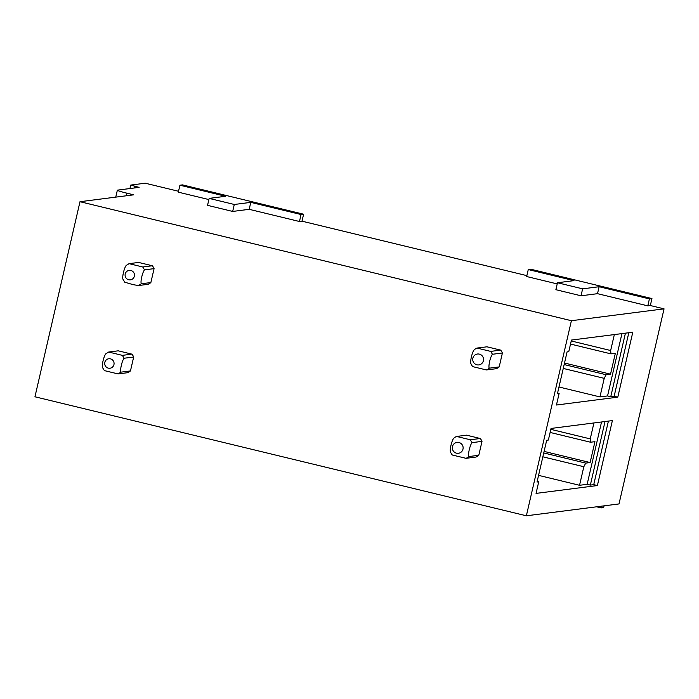 <?xml version="1.0" encoding="UTF-8"?>
<svg xmlns="http://www.w3.org/2000/svg" width="699" height="699" viewBox="0 0 699 699"><rect width="100%" height="100%" fill="white"/><g stroke="black" fill="none" stroke-linecap="round" stroke-linejoin="round"><path stroke-width="1.05" d="M138.612 262.44L152.321 265.76A11.927 11.734 82.7 0 1 154.077 268.634L150.862 282.553A11.927 11.734 82.7 0 1 148.039 284.318L138.489 285.542L133.203 284.676L124.772 282.221L123.024 279.347C121.914 277.538 124.204 267.638 126.239 265.428L129.062 263.663L138.612 262.44M472.716 366.626A11.927 11.734 82.7 0 1 470.969 363.751C469.859 361.899 472.131 352.078 474.167 349.841A11.927 11.734 82.7 0 1 476.989 348.067L486.941 346.8L500.659 350.12A11.927 11.734 82.7 0 1 502.406 352.995L499.191 366.914A11.927 11.734 82.7 0 1 496.369 368.679L486.425 369.946A11.927 11.734 82.7 0 0 489.248 368.181L499.191 366.914M621.944 333.606L607.553 395.94L599.943 396.91L604.224 378.351L606.129 374.734L610.524 374.166L564.504 363.026M610.524 374.166L615.347 353.292L610.952 353.86L570.524 344.065M617.794 397.163L556.456 405.018L559.13 393.415L557.444 393.633L567.081 351.885L568.768 351.667L571.45 340.063L632.796 332.217L617.794 397.163L614.141 396.281L610.76 396.709L625.43 333.152M557.208 283.916L526.662 276.524L528.269 269.561L530.803 269.237L651.94 298.569L649.406 298.901L599.122 286.721L582.625 288.836L557.479 282.746L573.975 280.631L528.269 269.561M651.94 298.569L650.332 305.533L647.798 305.856L597.514 293.676L581.018 295.791L555.871 289.701L557.479 282.746M581.018 295.791L582.625 288.836M597.514 293.676L599.122 286.721M647.798 305.856L649.406 298.901M208.879 199.565L178.324 192.164L179.931 185.209L182.474 184.886L303.611 214.217L301.068 214.541L250.792 202.369L234.287 204.475L209.15 198.394L225.646 196.279L179.931 185.209M303.611 214.217L302.003 221.181L299.469 221.504L249.185 209.324L232.68 211.439L207.542 205.349L209.15 198.394M232.68 211.439L234.287 204.475M249.185 209.324L250.792 202.369M299.469 221.504L301.068 214.541M650.332 305.533L664.05 308.853L619.008 503.935L526.364 515.792L34.95 396.787L79.992 201.705L133.719 194.829L126.86 193.169A11.927 0.751 13 0 1 117.353 190.215A11.927 0.751 13 0 1 117.546 190.128L139.118 187.367L130.748 185.078L145.209 183.208L178.533 191.273M302.003 221.181L526.863 275.633M664.05 308.853L571.398 320.71L79.992 201.705M596.623 506.801L601.157 507.893L603.691 507.57L604.093 505.84M601.157 507.893L601.551 506.172M559.13 393.415L557.575 393.039M548.365 440.047L551.048 428.443L612.385 420.588L597.392 485.543L536.054 493.398L538.728 481.794L537.033 482.013L546.679 440.256L548.365 440.047M538.728 481.794L537.173 481.419M606.129 374.734L564.154 364.563M604.224 378.351L563.254 368.434M610.952 353.86L610.655 350.522L571.24 340.972M599.943 396.91L558.973 386.993M610.655 350.522L614.334 334.576M610.76 396.709L607.553 395.94M628.812 332.724L614.141 396.281M478.789 455.285A11.927 11.734 82.7 0 1 475.967 457.05L466.015 458.326A11.927 11.734 82.7 0 0 468.837 456.561L478.789 455.285L482.004 441.366L472.043 442.642C469.99 444.896 467.727 454.734 468.837 456.561M452.314 454.997A11.927 11.734 82.7 0 1 450.567 452.131C449.448 450.27 451.72 440.457 453.765 438.221A11.927 11.734 82.7 0 1 456.587 436.447L466.539 435.171L480.257 438.5A11.927 11.734 82.7 0 1 482.004 441.366M571.398 320.71L526.364 515.792M118.087 373.921L104.369 370.601L102.622 367.726C101.504 365.918 103.793 356.009 105.837 353.808L108.66 352.043L118.21 350.819L131.919 354.14A11.927 11.734 -97.3 0 1 133.675 357.014L130.46 370.933A11.927 11.734 -97.3 0 1 127.637 372.698L118.087 373.921L120.91 372.156L130.46 370.933M601.542 421.978L587.151 484.311L579.541 485.289L583.822 466.731L585.727 463.114L590.122 462.546L544.102 451.405M585.727 463.114L543.743 452.943M583.822 466.731L542.852 456.814M590.122 462.546L594.945 441.672L590.541 442.231L550.122 432.445M590.541 442.231L590.244 438.893L550.838 429.352M579.541 485.289L538.571 475.364M590.244 438.893L593.932 422.956M597.392 485.543L593.739 484.652L590.349 485.089L605.028 421.532M590.349 485.089L587.151 484.311M608.41 421.104L593.739 484.652M154.077 268.634L144.527 269.858C142.491 272.077 140.202 281.968 141.312 283.777L138.489 285.542M141.312 283.777L150.862 282.553M129.062 263.663L142.762 266.983L144.527 269.858M142.779 266.983L152.321 265.76M130.04 279.88A4.771 4.692 82.7 0 1 125.095 275.362A4.771 4.692 82.7 0 1 129.525 270.356A4.771 4.692 82.7 0 1 134.47 274.873A4.771 4.692 82.7 0 1 130.04 279.88M478.431 364.948A5.496 5.4 -97.3 0 0 483.525 359.181A5.496 5.4 -97.3 0 0 477.828 353.982A5.496 5.4 -97.3 0 0 472.734 359.749A5.496 5.4 -97.3 0 0 478.431 364.948M486.417 369.946L472.725 366.634M500.659 350.12L490.698 351.396L476.989 348.076M490.698 351.396L492.454 354.271C490.392 356.525 488.138 366.355 489.239 368.181M502.406 352.995L492.454 354.271M458.02 453.328A5.496 5.4 -97.3 0 0 463.122 447.561A5.496 5.4 -97.3 0 0 457.426 442.362A5.496 5.4 -97.3 0 0 452.332 448.12A5.496 5.4 -97.3 0 0 458.02 453.328M466.015 458.326L452.323 455.014M480.257 438.5L470.296 439.767L456.587 436.447M470.296 439.767L472.043 442.642M108.66 352.043L122.36 355.363L124.125 358.238L133.675 357.014M122.369 355.363L131.919 354.14M109.123 358.736A4.771 4.692 -97.3 0 0 104.693 363.742A4.771 4.692 -97.3 0 0 109.638 368.259A4.771 4.692 -97.3 0 0 114.068 363.253A4.771 4.692 -97.3 0 0 109.123 358.736M124.116 358.246C122.08 360.448 119.8 370.348 120.91 372.156M134.147 188.005L134.549 186.266M126.257 195.79L126.86 193.169M129.944 188.547L130.748 185.078M115.754 197.127L117.353 190.215"/></g></svg>
